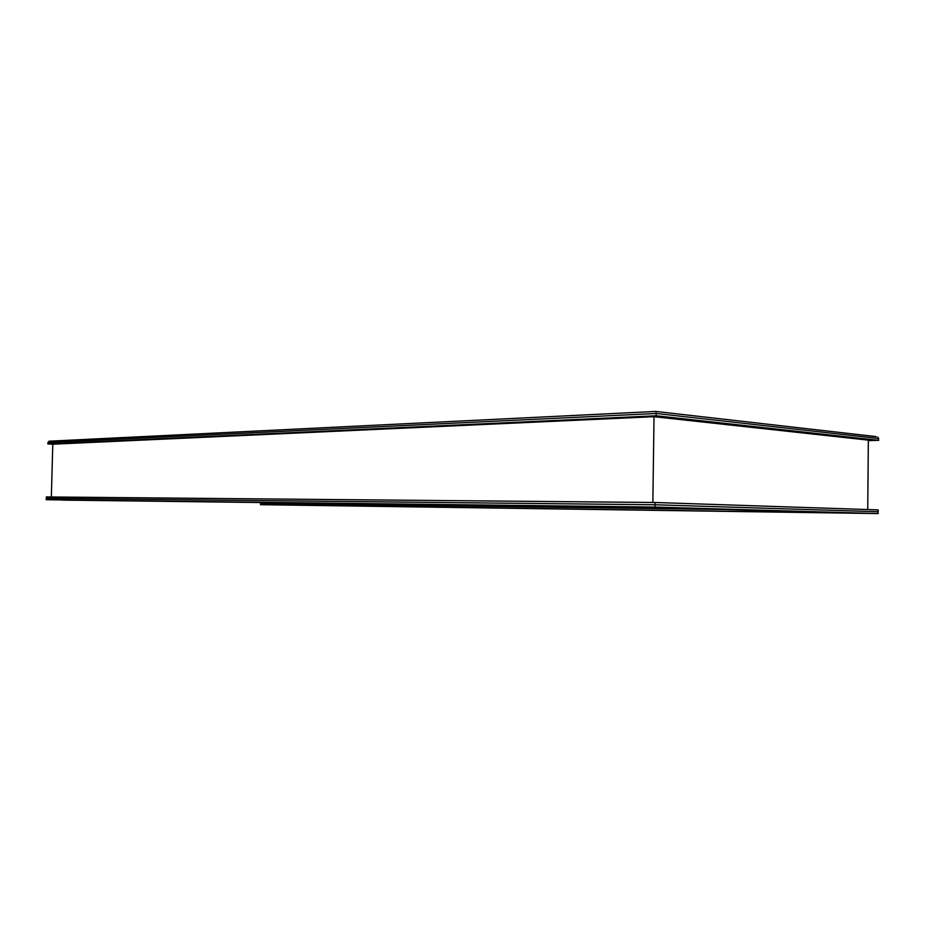 <?xml version="1.0" encoding="UTF-8"?>
<svg xmlns="http://www.w3.org/2000/svg" width="925" height="925" viewBox="0 0 925 925"><rect width="100%" height="100%" fill="white"/><g stroke="black" fill="none" stroke-linecap="round" stroke-linejoin="round"><path stroke-width="1.39" d="M51.349 496.979L52.794 444.197L47.776 443.919L48.967 441.202L655.813 411.44L876.172 436.623M867.743 509.548L868.344 440.138L654.021 416.689L52.794 444.197M652.853 502.472L654.021 416.689M62.495 500.101L654.461 507.085L875.513 513.514L261.393 504.703L844.294 512.913L647.905 507.27L62.472 500.101M46.25 499.72L46.331 496.933L655.085 502.495L46.331 496.933L46.285 498.321L655.05 504.772L878.126 511.733L878.149 509.895L878.114 513.56L260.422 504.68L841.692 512.866L647.384 507.282L46.25 499.72L655.027 507.062L878.114 513.56M655.027 507.062L655.085 502.495L878.149 509.895L655.085 502.495L655.05 504.772M260.422 504.68L260.468 502.541L260.445 503.454L724.934 509.513M47.776 443.919L656.253 415.764L878.738 440.335L868.344 440.612M656.253 415.764L656.103 411.798M878.738 440.335L877.79 437.062M47.811 442.532L656.288 413.487L878.75 438.508M48.967 441.202L655.813 411.44"/></g></svg>
